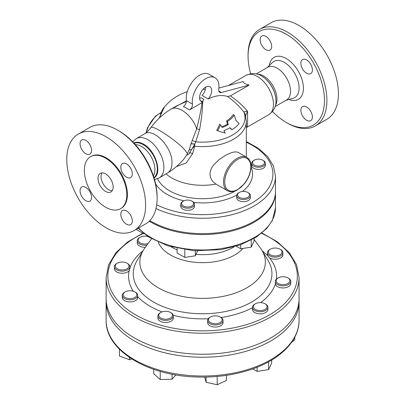 <?xml version="1.0" encoding="UTF-8"?>
<svg xmlns="http://www.w3.org/2000/svg" width="405" height="405" viewBox="0 0 405 405"><rect width="100%" height="100%" fill="white"/><g stroke="black" fill="none" stroke-linecap="round" stroke-linejoin="round"><path stroke-width="0.61" d="M186.416 100.88L170.247 109.603M189.499 109.952C191.56 108.439 192.542 106.5 192.456 104.141A18.863 10.889 -60 0 1 199.564 83.891A18.863 10.889 -60 0 1 215.06 77.77L208.995 74.267A18.863 10.889 120 0 0 193.499 80.387A18.863 10.889 120 0 0 186.391 100.642C186.482 102.997 185.495 104.935 183.44 106.454L189.499 109.952L202.06 102.581C201.062 109.963 199.26 118.68 196.658 128.734C192.112 115.167 178.003 104.49 170.885 109.223L176.236 106.08L186.422 101.488M160.172 117.242A42.429 24.497 180 0 1 164.536 106.819L159.099 118.25M217.612 130.774L216.715 130.258A33.969 26.791 -35.1 0 0 219.576 124.259L220.523 124.806A35.22 27.778 144.9 0 1 217.612 130.774A45.299 9.573 21.2 0 0 225.155 133.083A50.321 29.054 -120 0 0 223.889 130.597A38.475 22.214 0 0 0 229.924 127.732A48.033 10.15 38.8 0 1 232.024 129.686A40.232 23.227 0 0 0 239.117 123.591A42.743 9.031 -141.2 0 0 236.029 120.624A50.412 39.756 -84.9 0 0 234.222 115.162A33.817 19.526 180 0 1 227.488 121.465A47.684 37.604 95.1 0 1 228.238 124.659A36.085 20.832 180 0 1 222.163 127.504A50.321 29.054 -120 0 0 220.523 124.806M221.758 126.816A34.865 20.128 0 0 0 227.377 124.158A46.767 36.88 -84.9 0 0 226.567 120.933A32.516 18.772 0 0 0 233.209 114.574L234.222 115.162M232.024 129.686L231.255 129.241A47.127 9.958 -141.2 0 0 229.741 127.838M199.594 98.319L201.067 97.747L203.862 99.362L202.505 101.65L203.072 101.928A49.85 28.78 120 0 0 202.647 102.212C202.566 109.745 201.548 118.857 199.604 129.549L195.721 141.821A42.429 24.497 180 0 0 244.352 113.304L244.109 112.403C239.33 106.15 233.741 100.83 227.337 96.451A49.85 28.78 120 0 0 208.185 98.977L202.12 95.479A8.576 4.951 120 0 0 205.629 87.105M215.06 77.77A18.863 10.889 -60 0 1 218.761 89.232A5.143 2.972 120 0 0 219.768 92.355A5.143 2.972 120 0 0 221.398 92.502L249.146 85.065C245.698 84.28 243.673 83.116 243.086 81.567L218.892 88.047M202.06 102.581L202.647 102.212M192.193 140.601L190.932 144.003A4.288 1.625 -166.5 0 1 194.719 144.286L195.721 141.821A4.288 0.415 -158.8 0 0 192.193 140.601L196.658 128.729A4.288 0.764 -167.4 0 0 199.604 129.549M190.932 144.003L189.115 150.047L187.105 154.315C186.715 155.474 187.363 155.272 189.044 153.713L194.719 144.286A8.576 1.271 -83.9 0 0 194.673 146.19A43.73 25.247 0 0 0 246.326 121.358L245.379 115.202A8.576 6.89 162.7 0 0 245.379 115.202A8.576 6.89 162.7 0 0 244.352 113.304M203.072 101.928A8.576 4.951 -60 0 1 201.341 101.534A8.576 4.951 -60 0 1 201.341 91.631A8.576 4.951 -60 0 1 209.911 86.68A8.576 4.951 -60 0 1 208.185 98.977M249.146 85.065L230.354 95.914L227.337 96.451M183.754 159.236L187.105 154.315M189.677 152.923C191.479 149.313 193.144 147.071 194.673 146.19L192.679 153.556A5.143 3.119 -156.2 0 0 189.677 152.923L189.044 153.713M261.792 76.125A19.87 11.472 60 0 1 261.913 76.191L261.671 76.054A20.209 11.669 -120 0 1 275.962 100.81C276.271 106.318 273.866 110.955 268.743 114.711L246.539 127.529M256.238 73.907L267.74 67.265A18.863 10.889 60 0 1 277.172 68.202A18.863 10.889 60 0 1 289.499 84.827A18.863 10.889 60 0 1 286.608 99.944L275.106 106.581M133.842 142.985C136.622 141.699 139.862 142.104 143.562 144.19C155.48 150.341 162.587 173.127 154.057 177.952M228.238 124.659L227.377 124.158M227.488 121.465L226.567 120.933M260.056 165.959A6.004 3.468 180 0 1 253.302 164.344A6.004 3.468 180 0 1 254.259 160.162A6.004 3.468 180 0 1 262.749 160.162A6.004 3.468 180 0 1 260.056 165.959M254.259 160.162L253.651 160.512A6.86 3.959 0 0 0 251.642 163.311A6.86 3.959 0 0 0 260.278 167.138A6.86 3.959 0 0 0 265.361 163.311A6.86 3.959 0 0 0 263.351 160.512L262.749 160.162M265.361 163.311L265.361 165.412A6.86 3.959 180 0 1 260.278 169.239A6.86 3.959 180 0 1 251.642 165.412L251.642 163.311M181.815 202.642A6.004 3.468 180 0 1 183.369 201.088A6.004 3.468 180 0 1 191.859 201.088A6.004 3.468 180 0 1 189.165 206.889A6.004 3.468 180 0 1 181.815 202.642M183.369 201.088L182.761 201.437A6.86 3.959 0 0 0 180.989 203.214A6.86 3.959 0 0 0 180.757 204.242A6.86 3.959 0 0 0 187.616 208.2A6.86 3.959 0 0 0 194.476 204.242A6.86 3.959 0 0 0 192.466 201.437L191.859 201.088M194.476 204.242L194.476 206.342A6.86 3.959 180 0 1 187.616 210.301A6.86 3.959 180 0 1 180.757 206.342L180.757 204.242M143.866 233.558L144.124 233.766M136.181 229.367L143.866 233.801M195.316 250.832L195.316 255.803L197.574 250.943M177.096 248.346L177.096 252.988L184.796 257.433L195.316 255.803M184.796 249.753L184.796 257.433M239.279 197.341A6.004 3.468 180 0 1 239.279 192.441A6.004 3.468 180 0 1 247.769 192.441A6.004 3.468 180 0 1 247.769 197.341A6.004 3.468 180 0 1 239.279 197.341M239.279 192.441L238.672 192.79A6.86 3.959 0 0 0 236.662 195.59A6.86 3.959 0 0 0 238.672 198.389A6.86 3.959 0 0 0 246.149 199.25A6.86 3.959 0 0 0 250.381 195.59A6.86 3.959 0 0 0 248.371 192.79L247.769 192.441M250.381 195.59L250.381 197.691A6.86 3.959 180 0 1 246.149 201.351A6.86 3.959 180 0 1 238.672 200.49A6.86 3.959 180 0 1 236.662 197.691L236.662 195.59M254.041 238.555L254.041 241.081L251.221 247.156L240.702 248.781L236.252 246.215M240.702 244.736L240.702 248.781M251.221 240.124L251.221 247.156M272.064 248.462A6.86 3.959 180 0 1 280.027 249.191A6.86 3.959 180 0 1 280.027 254.791A6.86 3.959 180 0 1 270.327 254.791A6.86 3.959 180 0 1 270.327 249.191A6.86 3.959 180 0 1 272.064 248.462M270.327 249.191L269.72 249.541A7.715 4.455 0 0 0 267.462 252.69A7.715 4.455 0 0 0 269.411 255.651A7.715 4.455 0 0 0 277.921 256.856A7.715 4.455 0 0 0 282.892 252.69A7.715 4.455 0 0 0 280.635 249.541L280.027 249.191M282.892 252.69L282.892 254.791A7.715 4.455 180 0 1 277.921 258.957A7.715 4.455 180 0 1 269.411 257.752L267.639 255.742A7.715 4.455 180 0 1 267.462 254.791L267.462 252.69M284.128 276.787A6.86 3.959 180 0 1 287.904 277.896A6.86 3.959 180 0 1 287.904 283.5A6.86 3.959 180 0 1 278.205 283.5A6.86 3.959 180 0 1 278.205 277.896A6.86 3.959 180 0 1 284.128 276.787M278.205 277.896L277.597 278.25A7.715 4.455 0 0 0 275.334 281.399A7.715 4.455 0 0 0 275.375 281.834A7.715 4.455 0 0 0 283.434 285.849A7.715 4.455 0 0 0 290.77 281.399A7.715 4.455 0 0 0 288.512 278.25L287.904 277.896M290.77 281.399L290.77 283.5A7.715 4.455 180 0 1 283.434 287.95A7.715 4.455 180 0 1 275.375 283.935L275.334 281.399M265.655 304.145L265.047 303.796A6.86 3.959 180 0 1 265.047 309.4A6.86 3.959 180 0 1 255.347 309.4A6.86 3.959 180 0 1 255.347 303.796A6.86 3.959 180 0 1 265.047 303.796L265.655 304.145A7.715 4.455 0 0 1 267.913 307.299L267.913 309.4A7.715 4.455 180 0 1 260.197 313.855A7.715 4.455 180 0 1 252.477 309.4L252.477 307.299A7.715 4.455 0 0 0 260.197 311.754A7.715 4.455 0 0 0 267.913 307.299M255.347 303.796L254.74 304.145A7.715 4.455 0 0 0 253.535 305.046A7.715 4.455 0 0 0 252.477 307.299M222.112 319.175A6.86 3.959 180 0 1 213.217 323.56A6.86 3.959 180 0 1 210.489 316.993A6.86 3.959 180 0 1 220.188 316.993A6.86 3.959 180 0 1 222.112 319.175M210.489 316.993L209.881 317.343A7.715 4.455 0 0 0 207.623 320.492A7.715 4.455 0 0 0 215.339 324.947A7.715 4.455 0 0 0 223.054 320.492A7.715 4.455 0 0 0 222.963 319.798A7.715 4.455 0 0 0 220.796 317.343L220.188 316.993M223.054 320.492L223.054 322.593A7.715 4.455 180 0 1 215.339 327.048A7.715 4.455 180 0 1 207.623 322.593L207.623 320.492M164.911 379.399A6.86 3.959 0 0 0 167.022 379.333M171.725 317.044A6.86 3.959 180 0 1 161.58 318.451A6.86 3.959 180 0 1 160.76 312.447A6.86 3.959 180 0 1 170.465 312.447A6.86 3.959 180 0 1 171.725 317.044M160.76 312.447L160.157 312.797A7.715 4.455 0 0 0 157.894 315.946A7.715 4.455 0 0 0 163.812 320.279A7.715 4.455 0 0 0 172.489 317.971A7.715 4.455 0 0 0 173.33 315.946A7.715 4.455 0 0 0 171.067 312.797L170.465 312.447M173.33 315.946L173.33 318.046A7.715 4.455 180 0 1 165.615 322.501A7.715 4.455 180 0 1 157.894 318.046L157.894 315.946M133.129 298.222A6.86 3.959 180 0 1 124.462 297.022A6.86 3.959 180 0 1 125.16 291.894A6.86 3.959 180 0 1 134.865 291.894A6.86 3.959 180 0 1 133.129 298.222M125.16 291.894L124.558 292.243A7.715 4.455 0 0 0 122.295 295.392A7.715 4.455 0 0 0 133.518 299.361A7.715 4.455 0 0 0 137.73 295.392A7.715 4.455 0 0 0 135.781 292.43A7.715 4.455 0 0 0 135.467 292.243L134.865 291.894M137.73 295.392L137.73 297.493A7.715 4.455 180 0 1 130.01 301.948A7.715 4.455 180 0 1 122.295 297.493L122.295 295.392M121.065 269.897A6.86 3.959 180 0 1 115.612 267.209A6.86 3.959 180 0 1 117.288 263.184A6.86 3.959 180 0 1 126.988 263.184A6.86 3.959 180 0 1 128.248 267.781A6.86 3.959 180 0 1 121.065 269.897M117.288 263.184L116.68 263.533A7.715 4.455 0 0 0 114.418 266.682A7.715 4.455 0 0 0 120.928 271.087A7.715 4.455 0 0 0 129.853 266.682A7.715 4.455 0 0 0 129.818 266.247A7.715 4.455 0 0 0 127.595 263.533L126.988 263.184M129.818 268.348L129.205 270.57A7.715 4.455 180 0 1 120.553 273.147A7.715 4.455 180 0 1 114.418 268.783L114.418 266.682M291.747 342.124L294.789 339.952L294.789 337.127M252.75 368.884L257.119 371.405L268.596 369.628L271.674 363.001L271.674 360.055M257.119 367.229L257.119 371.405M268.596 361.827L268.596 369.628M204.677 377.09L206.105 382.29L217.196 384.75L226.43 380.432L226.43 375.354M206.105 377.065L206.105 382.29M217.196 376.453L217.196 384.75M153.748 369.34L153.748 373.785L160.218 379.541L172.084 379.181L175.866 374.898M160.218 371.375L160.218 379.541M172.084 374.21L172.084 379.181M119.424 349.211L119.424 355.99L129.392 359.726L131.822 359.007M129.392 357.407L129.392 359.726M148.022 243.638A6.86 3.959 180 0 1 140.14 242.884A6.86 3.959 180 0 1 140.14 237.284A6.86 3.959 180 0 1 147.85 236.485M140.14 237.284L139.538 237.634A7.715 4.455 0 0 0 137.275 240.788A7.715 4.455 0 0 0 139.538 243.937A7.715 4.455 0 0 0 146.954 245.096M145.309 247.339A7.715 4.455 180 0 1 137.275 242.884L137.275 240.788M246.326 127.661L247.192 126.694L247.592 124.325L247.571 111.415C242.792 105.528 237.052 100.364 230.354 95.914M183.769 159.221C178.894 164.881 173.441 169.503 167.407 173.087L159.221 177.891C162.263 175.998 163.812 172.545 163.873 167.518C164.096 157.737 156.386 144.398 147.8 139.695C143.38 137.209 139.578 136.844 136.394 138.596L132.703 141.79M245.369 115.167A8.576 7.938 168.9 0 0 244.109 112.403C244.144 111.674 245.293 111.345 247.571 111.415L245.552 115.789M176.418 166.597L186.173 163.012L192.679 153.556M286.269 122.462L287.479 123.16A55.738 32.177 -120 0 0 315.348 125.925A55.738 32.177 -120 0 0 323.894 81.258A55.738 32.177 -120 0 0 287.479 32.147A55.738 32.177 -120 0 0 259.615 29.383A55.738 32.177 -120 0 0 248.068 54.898L248.068 56.3A54.022 31.19 60 0 1 286.269 34.243A54.022 31.19 60 0 1 324.466 100.41A54.022 31.19 60 0 1 286.269 122.462A54.022 31.19 60 0 1 272.474 111.522M250.649 73.72A54.022 31.19 60 0 1 248.068 56.3M315.348 125.925L326.87 119.272A55.738 32.177 -120 0 0 335.416 74.611A55.738 32.177 -120 0 0 299.001 25.495A55.738 32.177 -120 0 0 271.132 22.731L259.615 29.383M306.636 59.945A8.146 4.703 60 0 1 311.956 67.124A8.146 4.703 60 0 1 310.706 73.649A8.146 4.703 60 0 1 306.636 73.249A8.146 4.703 60 0 1 301.315 66.071A8.146 4.703 60 0 1 302.56 59.54A8.146 4.703 60 0 1 306.636 59.945M312.397 116.954A8.146 4.703 60 0 1 310.706 120.68A8.146 4.703 60 0 1 304.428 118.498A8.146 4.703 60 0 1 300.875 110.302A8.146 4.703 60 0 1 302.56 106.571A8.146 4.703 60 0 1 308.838 108.753A8.146 4.703 60 0 1 312.397 116.954M260.142 39.756A8.146 4.703 60 0 1 261.833 36.025A8.146 4.703 60 0 1 268.11 38.207A8.146 4.703 60 0 1 271.664 46.408A8.146 4.703 60 0 1 269.978 50.134A8.146 4.703 60 0 1 263.701 47.952A8.146 4.703 60 0 1 260.142 39.756M299.062 277.541L299.062 298.546A96.466 55.693 180 0 1 239.512 350.001A96.466 55.693 180 0 1 134.384 337.927A96.466 55.693 180 0 1 106.13 298.546L106.13 277.541A96.466 55.693 0 0 0 134.384 316.923A96.466 55.693 0 0 0 239.512 328.997A96.466 55.693 0 0 0 299.062 277.541L296.551 264.693L289.2 252.609L277.471 241.891L261.974 233.027M151.566 238.798L144.808 248.027A62.745 36.227 0 0 0 143.36 250.194A62.745 36.227 0 0 0 158.228 287.752A62.745 36.227 0 0 0 235.963 292.82A62.745 36.227 0 0 0 261.833 250.194A62.745 36.227 0 0 0 260.385 248.027L254.041 239.37M106.161 300.049A96.466 55.693 0 0 0 106.13 301.558A96.466 55.693 0 0 0 202.596 357.25A96.466 55.693 0 0 0 299.062 301.558A96.466 55.693 0 0 0 299.027 300.049M149.263 221.155A72.885 42.08 0 0 0 229.291 231.63A72.885 42.08 0 0 0 275.481 192.476A72.885 42.08 0 0 0 275.476 192.021M156.006 208.524A72.885 42.08 0 0 0 233.553 214.26A72.885 42.08 0 0 0 275.481 176.16L275.481 191.565A72.885 42.08 180 0 1 230.485 230.44A72.885 42.08 180 0 1 151.055 221.322A72.885 42.08 180 0 1 149.825 220.593M215.966 184.098L213.719 182.382L211.688 179.952L210.377 177.122L209.932 174.099L210.377 170.986L211.688 167.852L213.719 164.87L219.145 159.59L225.772 155.176L231.837 152.518L234.454 151.936L236.672 151.931L238.413 152.508L246.802 157.353A19.293 11.137 120 0 0 227.63 168.277A19.293 11.137 120 0 0 227.266 190.623A19.293 11.137 120 0 0 227.509 190.77L215.966 184.098A43.73 25.247 180 0 1 166.02 173.902M200.343 100.597L202.505 101.65M192.456 104.141L186.391 100.642M126.805 194.927A30.011 17.329 60 0 1 120.589 208.666A30.011 17.329 60 0 1 90.573 191.337A30.011 17.329 60 0 1 90.573 156.679A30.011 17.329 60 0 1 113.704 164.724A30.011 17.329 60 0 1 126.805 194.927M113.162 187.049A10.717 6.186 60 0 1 110.94 191.955A10.717 6.186 60 0 1 100.222 185.768A10.717 6.186 60 0 1 100.222 173.391A10.717 6.186 60 0 1 108.484 176.261A10.717 6.186 60 0 1 113.162 187.049M120.589 208.666L121.196 208.312A30.011 17.329 -120 0 0 127.408 194.577A30.011 17.329 -120 0 0 114.311 164.374A30.011 17.329 -120 0 0 91.181 156.33L90.573 156.679M106.186 136.814A55.738 32.177 -120 0 0 78.322 134.055A55.738 32.177 -120 0 0 78.317 198.415A55.738 32.177 -120 0 0 134.055 230.592A55.738 32.177 -120 0 0 142.601 185.93A55.738 32.177 -120 0 0 106.186 136.814M91.581 150.376A8.146 4.703 60 0 1 89.895 154.102A8.146 4.703 60 0 1 81.749 149.399A8.146 4.703 60 0 1 81.749 139.993A8.146 4.703 60 0 1 88.027 142.175A8.146 4.703 60 0 1 91.581 150.376M85.825 187.429A8.146 4.703 60 0 1 91.145 194.608A8.146 4.703 60 0 1 89.895 201.133A8.146 4.703 60 0 1 81.749 196.43A8.146 4.703 60 0 1 81.749 187.024A8.146 4.703 60 0 1 85.825 187.429M120.791 214.27A8.146 4.703 60 0 1 122.482 210.539A8.146 4.703 60 0 1 130.628 215.242A8.146 4.703 60 0 1 130.628 224.653A8.146 4.703 60 0 1 124.35 222.466A8.146 4.703 60 0 1 120.791 214.27M126.552 177.218A8.146 4.703 60 0 1 121.232 170.039A8.146 4.703 60 0 1 122.482 163.509A8.146 4.703 60 0 1 130.628 168.212A8.146 4.703 60 0 1 130.628 177.618A8.146 4.703 60 0 1 126.552 177.218M78.322 134.055L89.839 127.403A55.738 32.177 60 0 1 117.708 130.162L117.708 130.162A55.738 32.177 60 0 1 157.12 198.425A55.738 32.177 60 0 1 145.577 223.94L134.055 230.592M157.12 198.425L157.12 197.027A54.022 31.19 -120 0 0 118.923 130.861L117.708 130.162L118.923 130.861M101.959 172.894A10.717 6.186 -120 0 0 103.255 184.017A10.717 6.186 -120 0 0 112.236 190.699M190.978 143.851A4.288 1.569 -166.2 0 1 194.754 144.175M191.423 149.612A4.288 2.496 18.8 0 0 189.115 150.047M268.743 114.711A22.726 13.117 60 0 0 272.226 96.501A22.726 13.117 60 0 0 257.383 76.479A22.726 13.117 60 0 0 246.022 75.35C251.849 72.799 257.064 73.032 261.671 76.054L261.913 76.191A19.87 11.472 60 0 1 275.962 100.526A19.87 11.472 60 0 1 275.962 100.668M275.43 105.411A18.863 10.889 -120 0 0 263.625 76.024A18.863 10.889 -120 0 0 257.418 74.211M153.956 177.618A19.87 11.472 -120 0 0 156.041 161.489A19.87 11.472 -120 0 0 143.279 144.686A19.87 11.472 -120 0 0 134.146 143.309M135.391 144.681A18.863 10.889 60 0 1 141.563 146.494A18.863 10.889 60 0 1 153.389 175.856M261.833 250.194L268.075 260.511A69.356 40.044 180 0 1 239.476 307.628A69.356 40.044 180 0 1 153.551 302.029A69.356 40.044 180 0 1 137.118 260.511L143.36 250.194M267.639 255.742A74.019 42.738 0 0 0 262.197 250.801M276.438 279.106A74.019 42.738 0 0 0 269.411 257.752M260.658 302.646A74.019 42.738 0 0 0 275.375 283.935M221.09 317.52A74.019 42.738 0 0 0 252.477 307.714M173.269 315.379A74.019 42.738 0 0 0 208.236 318.75M137.73 296.728A74.019 42.738 0 0 0 162.005 311.88M129.205 270.57A74.019 42.738 0 0 0 133.341 291.23M142.99 250.801A74.019 42.738 0 0 0 129.853 268.231M261.6 233.336A94.75 54.705 180 0 1 273.279 312.574A94.75 54.705 180 0 1 135.594 314.822A94.75 54.705 180 0 1 143.299 233.472M167.407 173.087C170.419 171.209 171.943 167.766 171.973 162.769C172.495 147.293 153.576 127.479 144.408 133.893L136.394 138.596M269.335 65.478A24.249 13.998 60 0 1 286.269 58.553A24.249 13.998 60 0 1 303.36 86.67A24.249 13.998 60 0 1 288.952 99.458M158.304 242.241A45.411 26.219 0 0 0 170.485 254.988A45.411 26.219 0 0 0 242.985 248.432M171.148 246.863A43.284 24.988 0 0 0 171.988 247.359A43.284 24.988 0 0 0 177.096 249.885M195.974 254.386A43.284 24.988 0 0 0 234.039 246.863M299.062 301.558L299.062 320.32A96.466 55.693 180 0 1 202.596 376.017A96.466 55.693 180 0 1 106.13 320.32L106.13 301.558M275.481 192.476L275.481 207.876A72.885 42.08 180 0 1 220.563 248.66A72.885 42.08 180 0 1 138.571 227.985M246.711 180.493A46.61 26.912 180 0 1 245.764 181.961M235.457 190.892A46.61 26.912 180 0 1 157.55 178.721M155.616 183.895A49.972 28.851 0 0 0 183.895 200.819M193.742 202.459A49.972 28.851 0 0 0 236.707 195.149M242.428 191.484A49.972 28.851 0 0 0 251.044 166.992M187.383 153.627L185.217 150.432C177.633 141.239 152.118 124.264 150.908 127.605C156.603 119.91 163.261 113.785 170.885 109.223M221.398 92.502L218.827 91.014M246.326 142.271A70.313 40.596 180 0 1 256.77 199.938A70.313 40.596 180 0 1 156.7 204.819M146.443 132.43A19.293 11.137 -60 0 1 160.674 112.904M250.796 166.885A18.438 10.646 -60 0 1 231.245 191.211A18.438 10.646 -60 0 1 231.245 165.139A18.438 10.646 -60 0 1 250.796 166.885M285.935 100.329L293.179 98.238A20.888 12.059 -120 0 0 298.328 82.174A20.888 12.059 -120 0 0 284.32 62.426A20.888 12.059 -120 0 0 272.504 62.426L267.072 67.655M205.355 89.343A50.033 50.033 0 0 0 203.042 89.267M187.287 91.667A50.033 50.033 0 0 0 164.536 106.819M275.962 100.526L275.962 100.81M129.853 266.682L129.853 268.783M246.022 75.35L228.481 85.475M159.226 177.886L154.533 179.572M299.062 320.32C299.295 341.258 279.005 360.759 248.898 370.185C232.465 375.369 214.928 377.632 196.288 376.984C147.536 375.698 105.28 350.198 106.13 320.32M275.481 207.876L272.398 220.391L266.799 228.425L256.061 237.32L239.957 245L220.857 249.682L193.833 250.735L168.019 245.931L148.807 237.112L138.191 228.207M142.828 233.204L127.489 242.063L115.881 252.74L108.611 264.769L106.13 277.541M246.326 121.358L246.326 157.079M144.408 133.893C145.997 133.113 148.164 131.018 150.908 127.605M275.481 176.16L273.471 166.015L267.639 156.568L258.42 148.301L246.326 141.553M146.058 132.744L147.491 127.853L155.317 116.275L160.81 112.6M227.509 190.77C230.298 192.253 233.498 192.041 237.112 190.122L244.397 183.804C248.665 178.256 250.882 172.5 251.049 166.536C251.024 162.177 249.607 159.114 246.802 157.353"/></g></svg>
